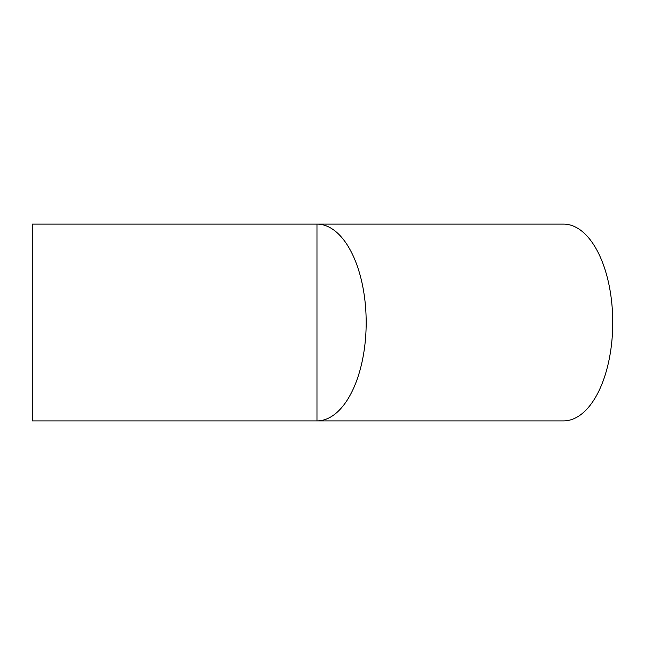 <?xml version="1.0" encoding="UTF-8"?>
<svg xmlns="http://www.w3.org/2000/svg" width="645" height="645" viewBox="0 0 645 645"><rect width="100%" height="100%" fill="white"/><g stroke="black" fill="none" stroke-linecap="round" stroke-linejoin="round"><path stroke-width="0.97" d="M32.25 322.5L32.25 224.105L563.553 224.105A98.395 49.197 -90 0 1 612.75 322.5A98.395 49.197 -90 0 1 563.553 420.895L316.977 420.895A98.395 49.197 -90 0 0 366.175 322.5A98.395 49.197 -90 0 0 316.977 224.105L316.977 420.895L32.25 420.895L32.25 322.5"/></g></svg>
